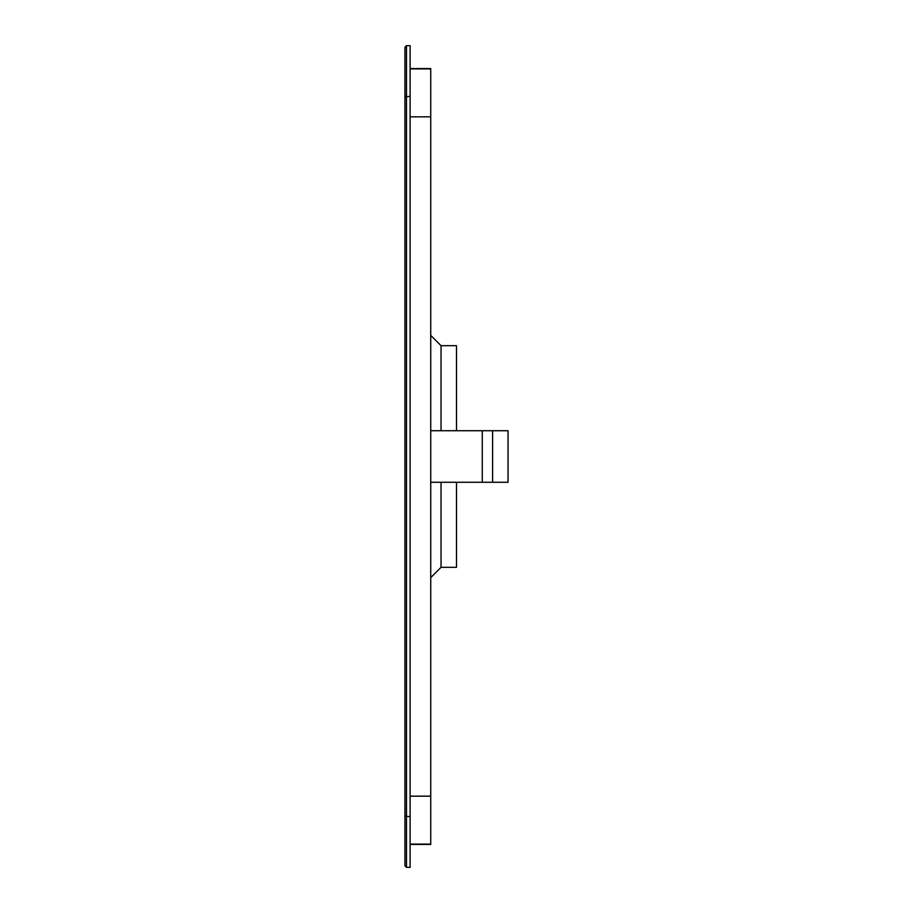 <?xml version="1.0" encoding="UTF-8"?>
<svg xmlns="http://www.w3.org/2000/svg" width="913" height="913" viewBox="0 0 913 913"><rect width="100%" height="100%" fill="white"/><g stroke="black" fill="none" stroke-linecap="round" stroke-linejoin="round"><path stroke-width="1.37" d="M492.586 430.731L482.269 430.731L482.269 482.269L492.586 482.269L492.586 430.731L508.05 430.731L508.05 482.269L492.586 482.269M404.95 816.062L404.95 865.798L406.502 867.35L406.502 45.65L404.95 47.202L404.95 816.062L410.108 816.701L410.108 867.35L406.502 867.35M410.108 844.091L430.731 844.091L430.731 482.269L482.269 482.269M430.731 482.269L430.731 430.731L508.05 430.731L508.05 482.269M430.731 455.176L430.731 68.909L410.108 68.909M441.036 430.731L441.036 345.673L456.5 345.673L456.5 430.731M456.5 482.269L456.5 567.327L441.036 567.327L441.036 482.269M406.502 45.65L410.108 45.65L410.108 816.701M430.731 796.17L410.108 796.17M430.731 116.841L410.108 116.841M404.95 96.938L410.108 96.299M441.036 345.673L430.731 335.356M441.036 567.327L430.731 577.644M410.108 844.434L430.731 844.434M430.731 68.566L410.108 68.566"/></g></svg>
